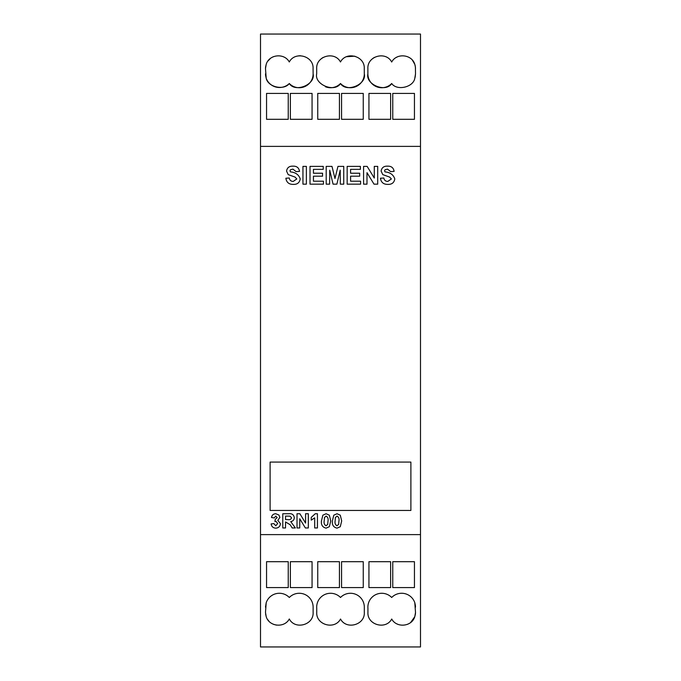 <?xml version="1.0" encoding="UTF-8"?>
<svg xmlns="http://www.w3.org/2000/svg" width="681" height="681" viewBox="0 0 681 681"><rect width="100%" height="100%" fill="white"/><g stroke="black" fill="none" stroke-linecap="round" stroke-linejoin="round"><path stroke-width="1.02" d="M410.89 462.084L270.11 462.084L270.11 510.435L410.89 510.435L410.89 462.084M290.37 561.697L290.37 587.584L312.06 587.584L312.06 561.697L290.37 561.697M288.242 587.584L288.242 561.697L266.552 561.697L266.552 587.584L288.242 587.584M317.746 587.584L339.436 587.584L339.436 561.697L317.746 561.697L317.746 587.584M341.564 587.584L363.254 587.584L363.254 561.697L341.564 561.697L341.564 587.584M368.94 587.584L390.63 587.584L390.63 561.697L368.94 561.697L368.94 587.584M414.448 561.697L392.758 561.697L392.758 587.584L414.448 587.584L414.448 561.697M313.124 607.137A13.867 13.867 0 0 0 289.306 597.484A13.867 13.867 0 0 0 266.194 602.753L265.488 612.457L266.203 616.671C269.123 626.733 284.445 628.257 289.306 618.969C295.069 630.138 313.839 625.013 313.124 612.466L313.124 607.137M340.526 619.012C346.323 630.138 365.033 624.988 364.318 612.466L364.318 607.137A13.867 13.867 0 0 0 340.5 597.484A13.867 13.867 0 0 0 316.733 608.303L316.733 612.466C316.018 624.988 334.729 630.138 340.526 619.012M391.72 619.012C396.606 628.265 411.886 626.716 414.797 616.671L415.512 612.457L414.806 602.753A13.858 13.858 0 0 0 391.694 597.484A13.867 13.867 0 0 0 367.927 608.303L367.927 612.466C367.212 624.988 385.923 630.138 391.72 619.012M260.508 646.95L260.508 534.611L420.492 534.611L420.492 646.95L260.508 646.95M410.652 622.502L414.797 616.671L415.393 614.168M415.401 614.109L415.512 612.457M265.59 614.032L266.203 616.671M266.194 602.753L265.488 607.137M267.48 619.327L268.901 621.174M273.66 624.4L276.554 625.141M415.401 605.426L414.806 602.753M396.963 623.898L397.695 624.239M407.519 624.324L409.145 623.524M415.512 607.137L415.401 605.443M354.869 56.191L346.586 56.702M364.267 68.534C364.982 56.038 346.306 50.845 340.474 61.988C334.694 50.888 315.984 55.978 316.682 68.534L316.682 73.863C314.23 84.623 334.771 92.948 340.5 83.516C346.229 92.948 366.77 84.623 364.318 73.863L364.267 68.534M313.073 68.534C313.788 56.038 295.111 50.845 289.28 61.988C284.403 52.76 269.14 54.259 266.203 64.329L265.488 68.543L266.194 78.247C267.931 87.1 283.909 90.743 289.306 83.516C295.035 92.948 315.575 84.623 313.124 73.863L313.073 68.534M390.63 93.416L368.94 93.416L368.94 119.303L390.63 119.303L390.63 93.416M312.06 93.416L290.37 93.416L290.37 119.303L312.06 119.303L312.06 93.416M341.564 119.303L363.254 119.303L363.254 93.416L341.564 93.416L341.564 119.303M339.436 93.416L317.746 93.416L317.746 119.303L339.436 119.303L339.436 93.416M392.758 119.303L414.448 119.303L414.448 93.416L392.758 93.416L392.758 119.303M415.18 65.631L414.797 64.329C411.877 54.276 396.572 52.726 391.694 62.031C385.948 50.879 367.178 55.953 367.876 68.534L367.876 73.863C365.425 84.623 385.965 92.948 391.694 83.516C396.87 91.084 413.418 87.313 414.806 78.247L415.512 73.863L415.41 66.968L414.797 64.329L412.38 60.141M288.242 93.416L266.552 93.416L266.552 119.303L288.242 119.303L288.242 93.416M260.508 146.389L260.508 34.05L420.492 34.05L420.492 146.389L260.508 146.389L420.492 146.389L420.492 534.611L260.508 534.611L260.508 146.389M325.339 86.717A13.867 13.867 0 0 0 340.5 83.516A13.867 13.867 0 0 0 364.318 73.863M364.309 73.25A13.867 13.867 0 0 0 364.267 72.697M323.058 57.468L321.5 58.532M374.371 57.4L372.626 58.583M414.806 78.247L415.18 76.91M415.189 76.868L415.512 73.863M265.599 75.574L266.194 78.247A14.139 14.139 0 0 0 289.306 83.516A13.867 13.867 0 0 0 313.124 73.633M367.876 73.863A13.867 13.867 0 0 0 391.694 83.516A13.867 13.867 0 0 0 391.898 83.729M396.929 57.119L396.41 57.4M415.512 68.543L415.189 65.674M266.203 64.329L265.607 66.832M265.599 66.891L265.488 68.543M300.423 55.74L298.542 55.859M273.481 56.676L272.8 56.974M270.357 58.498L267.854 61.12M265.488 73.863L265.599 75.54M337.035 513.746L340.287 515.202L341.683 520.948L340.279 526.702L337.035 528.141C333.477 527.315 331.928 524.906 332.388 520.922L333.792 515.185L337.035 513.746M321.449 520.922L322.854 515.185L326.097 513.746L329.349 515.202L330.745 520.948L329.34 526.702L326.097 528.141C322.539 527.315 320.989 524.906 321.449 520.922M299.751 518.76L299.751 527.962L297.018 527.962L297.018 513.746L299.878 513.746L305.582 523.085L305.582 513.746L308.323 513.746L308.323 527.962L305.377 527.962L299.751 518.76M280.427 523.698C280.112 526.481 278.546 527.962 275.728 528.141C273.072 527.979 271.54 526.566 271.132 523.927L273.864 523.587L275.788 525.775L277.695 523.519L276.043 521.399L274.954 521.603L275.218 519.39L277.141 517.628L275.788 516.113L274.23 517.935L271.489 517.526C271.915 515.117 273.336 513.857 275.762 513.746L278.904 515.023L279.882 517.39L277.831 520.378L280.427 523.698M366.991 172.659L366.991 184.159L363.577 184.159L363.577 166.377L367.144 166.377L374.286 178.056L374.286 166.377L377.7 166.377L377.7 184.159L374.022 184.159L366.991 172.659M329.732 170.165L329.621 184.159L326.199 184.159L326.199 166.377L331.979 166.377L334.975 178.507L337.963 166.377L343.743 166.377L343.743 184.159L340.33 184.159L340.211 170.165L336.874 184.159L333.069 184.159L329.732 170.165M306.373 166.377L306.373 184.159L302.951 184.159L302.951 166.377L306.373 166.377M300.219 178.933C299.563 182.755 297.205 184.568 293.145 184.381C288.931 184.406 286.505 182.355 285.858 178.235L289.28 178.005C289.672 180.235 290.991 181.376 293.239 181.418L296.797 178.967L295.137 177.12L288.191 174.608L286.548 171.067C287.152 167.662 289.263 166.028 292.881 166.155C296.729 166.002 298.942 167.747 299.538 171.391L296.116 171.621L292.924 169.118L290.523 169.748L289.961 170.829L290.489 171.884C295.597 172.387 298.84 174.736 300.219 178.933M323.466 181.197L323.466 184.159L310.017 184.159L310.017 166.377L323.237 166.377L323.237 169.339L313.439 169.339L313.439 173.221L322.556 173.221L322.556 176.183L313.439 176.183L313.439 181.197L323.466 181.197M360.607 181.197L360.607 184.159L347.165 184.159L347.165 166.377L360.385 166.377L360.385 169.339L350.587 169.339L350.587 173.221L359.696 173.221L359.696 176.183L350.587 176.183L350.587 181.197L360.607 181.197M394.793 178.933C394.137 182.755 391.779 184.568 387.719 184.381C383.505 184.406 381.079 182.355 380.441 178.235L383.854 178.005C384.246 180.235 385.565 181.376 387.812 181.418L391.379 178.967L389.711 177.12L382.765 174.608L381.122 171.067C381.726 167.662 383.837 166.028 387.455 166.155C391.303 166.002 393.524 167.747 394.112 171.391L390.69 171.621L387.498 169.118L385.097 169.748L384.535 170.829L385.063 171.884C390.17 172.387 393.414 174.736 394.793 178.933M285.535 521.944L285.535 527.962L282.794 527.962L282.794 513.746L288.761 513.746C291.97 513.38 293.809 514.691 294.286 517.679C294.166 519.943 292.975 521.246 290.719 521.595L295.375 527.962L292.183 527.962L290.157 524.736L285.535 521.944M315.243 513.746L317.44 513.746L317.44 527.962L314.699 527.962L314.699 517.841L311.234 520.122L311.234 517.39L315.243 513.746M337.035 525.775L338.644 524.379L338.951 520.948C339.368 518.658 338.729 517.049 337.035 516.113L335.427 517.509L335.12 520.948C334.703 523.238 335.341 524.847 337.035 525.775M287.859 516.113L285.535 516.113L285.535 519.577L287.731 519.577C289.706 519.986 290.974 519.399 291.545 517.807L290.029 516.155L287.859 516.113M327.706 524.379L328.012 520.948C328.429 518.658 327.791 517.049 326.097 516.113L324.488 517.509L324.182 520.948C323.764 523.238 324.403 524.847 326.097 525.775L327.706 524.379"/></g></svg>
